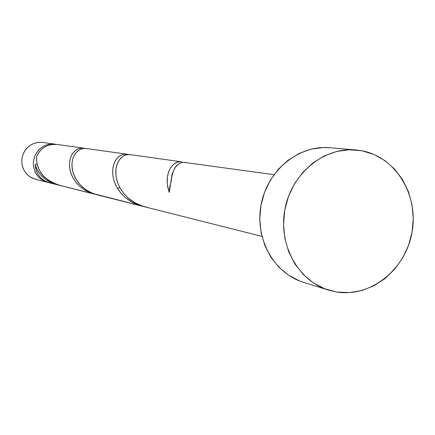 <?xml version="1.0" encoding="UTF-8"?>
<svg xmlns="http://www.w3.org/2000/svg" width="435" height="435" viewBox="0 0 435 435"><rect width="100%" height="100%" fill="white"/><g stroke="black" fill="none" stroke-linecap="round" stroke-linejoin="round"><path stroke-width="0.65" d="M48.513 182.542L43.734 180.895L40.303 178.649L37.426 175.686L35.246 172.146L33.859 168.193L33.343 164.017L33.707 159.814L34.947 155.779L37.002 152.109L39.77 148.966L43.119 146.508L46.898 144.844L50.928 144.05L55.974 144.322L52.021 143.99L48.328 144.453L44.783 145.654L41.526 147.536L38.682 150.042L36.366 153.06L34.664 156.486L33.642 160.183L33.343 164.006L33.772 167.801L34.925 171.428L36.747 174.745L39.161 177.621L42.086 179.949L45.398 181.64L48.513 182.542M55.011 144.159L42.717 142.446L38.764 142.337L34.871 143.104L31.211 144.708L27.97 147.079L25.29 150.113L23.305 153.658L22.109 157.552L21.755 161.608L22.261 165.637L23.604 169.454L25.714 172.874L28.498 175.735L31.82 177.91L36.893 179.584M336.924 292.043L328.512 290.101C297.899 280.869 277.905 244.263 284.985 208.854C291.738 173.38 324.026 146.981 355.868 149.934L361.969 150.776C395.948 157.138 418.851 195.25 412.027 232.268C405.686 269.368 371.044 297.469 336.924 292.043L324.673 288.758L313.303 282.853L303.26 274.523L294.963 264.083L288.748 251.936L284.876 238.549L283.517 224.46L284.729 210.23L288.476 196.441L294.593 183.635L302.836 172.342L312.863 162.994L324.265 155.958L336.576 151.494L349.31 149.749L361.969 150.776L374.067 154.501L385.144 160.76L394.795 169.291L402.674 179.758L408.498 191.759L412.059 204.836L413.25 218.506L412.027 232.268L408.438 245.617L402.609 258.069L394.752 269.162L385.149 278.482L374.144 285.67L362.137 290.444L349.571 292.603L336.924 292.043M355.868 149.934L329.572 147.715C298.801 144.866 267.666 170.183 261.196 204.211C254.399 238.173 273.729 273.338 303.315 282.266L328.262 290.025M180.22 161.689L181.863 161.863C172.891 159.471 162.739 174.386 169.258 192.373L167.605 185.892L167.257 182.754L167.442 176.827L168.698 171.624L170.841 167.361L173.647 164.212L176.866 162.304L180.22 161.689M273.958 174.685L183.26 162.277L180.655 162.924L178.149 164.348L174.832 167.899L172.119 173.94L169.258 192.373L169.699 186.892L171.162 181.591C172.57 167.986 177.458 161.597 185.827 162.418M181.308 161.771L129.853 154.594L126.079 154.855L123.252 156.1L119.516 159.607L117.205 163.881L115.917 169.144L116.004 176.349L117.151 181.428L119.875 187.762L123.997 193.749L128.205 198.045L135.834 203.308L144.643 206.799L261.924 236.368M36.399 167.992L35.17 164.463C35.947 173.902 40.711 180.014 49.459 182.809L56.425 184.565L50.215 182.276L44.903 178.921L40.509 174.647L38.182 171.417L36.399 167.992M49.525 182.825L44.772 180.917L42.092 179.046L39.759 176.724L37.856 174.022L36.426 171.02L35.523 167.801L35.17 164.463L37.024 164.12L35.17 164.463C38.269 174.805 45.724 181.591 57.534 184.821L56.425 184.565M83.281 148.101L56.947 144.431C47.464 143.746 40.656 147.856 36.529 156.752L36.883 163.462L39.357 170.313L43.891 176.583L49.046 180.895L52.619 182.934L57.795 184.897L94.602 194.189L86.375 190.987L81.845 188.056L78.822 185.462L76.174 182.58L73.287 178.399L71.182 173.973L69.904 169.471L69.421 165.044L69.72 160.874L70.726 157.1L72.835 153.136L75.679 150.222L78.295 148.737L81.051 148.058L84.52 148.362L80.682 148.101L77.577 149.058L74.706 151.032L72.286 153.946L70.513 157.693L69.556 162.086L69.529 166.931L70.524 172.015L72.569 177.083L75.636 181.895L79.643 186.234L84.493 189.888L89.996 192.689L94.602 194.189M60.519 185.533L92.552 193.602L60.519 185.533C44.163 180.487 36.17 170.895 36.529 156.752L37.997 153.734L39.944 151.016L42.309 148.672L45.028 146.78L48.008 145.388L51.172 144.534L56.996 144.436M125.867 154.082L128.276 154.512L124.035 154.186L120.794 155.29L117.809 157.53L115.324 160.825L113.557 165.05L112.687 170.003L112.85 175.463L114.155 181.183L116.623 186.892L120.223 192.313L124.883 197.196L130.478 201.313L136.797 204.466L143.637 206.511L138.254 205.01L132.523 202.487L124.959 197.262L120.789 193.004L118.184 189.502L116.069 185.832L114.03 180.786L112.888 175.74L112.638 170.895L113.203 166.398L114.508 162.44L116.428 159.134L119.484 156.1L122.98 154.414L125.867 154.082M99.436 195.342L139.581 205.456L93.324 193.613L87.658 190.867L82.666 187.235L78.501 182.89L75.293 178.024L73.134 172.885L72.052 167.725L72.009 162.777L72.933 158.286L74.695 154.458L77.12 151.467L80.018 149.439L83.156 148.455L86.315 148.536M126.743 154.159L85.787 148.449L83.558 148.406L80.785 149.096L78.164 150.586L76.381 152.212L74.825 154.246L73.205 157.508L72.199 161.314L71.906 165.512L72.944 172.233L75.815 178.959L79.578 184.168L85.543 189.497L91.497 192.863L96.711 194.717L141.93 206.119M303.57 282.348L299.606 280.972L288.617 275.279L278.911 267.264L270.885 257.232L264.871 245.558L261.12 232.709L259.793 219.186L260.946 205.532L264.545 192.303L270.44 180.025L278.384 169.188L288.052 160.227L299.052 153.479L310.938 149.2L323.238 147.536L329.871 147.742M35.605 179.318L30.227 176.996L27.394 174.745L25.056 171.966L23.289 168.764L22.174 165.262L21.755 161.597L22.044 157.905L23.028 154.338L24.675 151.032L26.921 148.117L29.672 145.703L32.821 143.882L36.252 142.729L39.824 142.278L42.771 142.452M147.759 207.511L140.766 205.543L134.274 202.433L128.537 198.327L123.725 193.423L119.973 187.942L117.39 182.156L116.004 176.349L115.764 170.786L116.591 165.73L118.353 161.423L120.843 158.052L123.844 155.757L127.112 154.626L130.397 154.686M47.475 182.308L35.529 179.296M117.553 188.507L119.707 187.452"/></g></svg>
